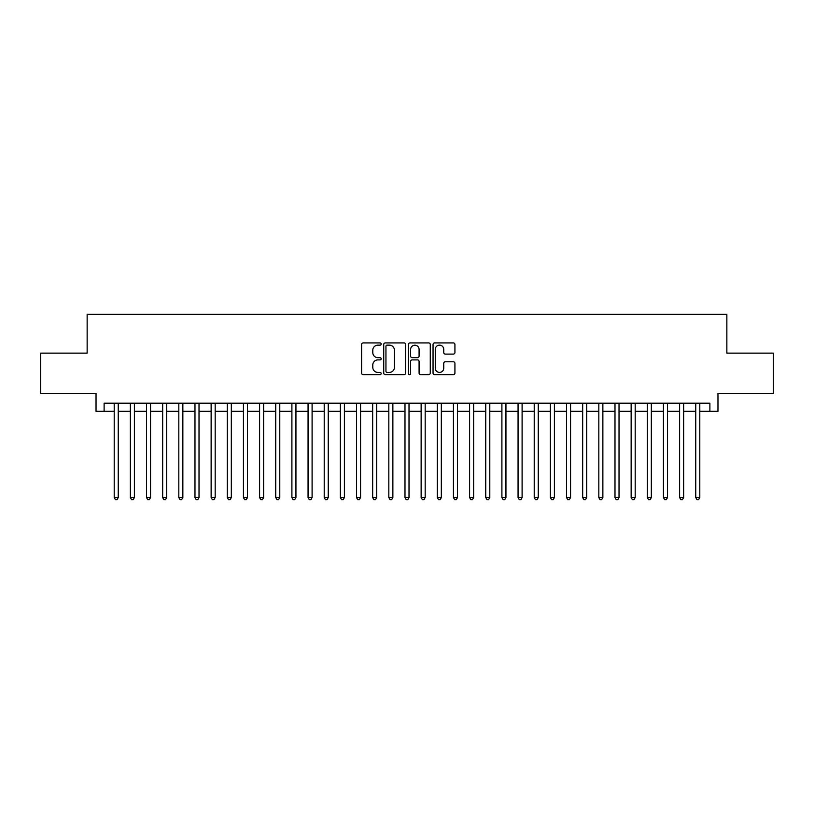 <?xml version="1.0" encoding="UTF-8"?>
<svg xmlns="http://www.w3.org/2000/svg" width="814" height="814" viewBox="0 0 814 814"><rect width="100%" height="100%" fill="white"/><g stroke="black" fill="none" stroke-linecap="round" stroke-linejoin="round"><path stroke-width="1.22" d="M381.156 344.037A1.109 1.109 0 0 0 380.046 342.918L363.197 342.918A1.587 1.587 0 0 0 361.609 344.505L361.609 373.046A1.587 1.587 0 0 0 363.197 374.633L380.046 374.633A1.109 1.109 0 0 0 381.156 373.524A1.109 1.109 0 0 0 380.046 372.415L377.859 372.415A5.077 5.077 0 0 1 372.792 367.338L372.792 364.967A5.077 5.077 0 0 1 377.859 359.89L380.046 359.89A1.109 1.109 0 0 0 381.156 358.781A1.109 1.109 0 0 0 380.046 357.672L377.859 357.672A5.077 5.077 0 0 1 372.792 352.594L372.792 350.213A5.077 5.077 0 0 1 377.859 345.146L380.046 345.146A1.109 1.109 0 0 0 381.156 344.037M453.337 354.1A1.587 1.587 0 0 0 454.924 352.513L454.924 344.505A1.587 1.587 0 0 0 453.337 342.918L434.625 342.918A1.587 1.587 0 0 0 433.048 344.505L433.048 373.046A1.587 1.587 0 0 0 434.625 374.633L453.337 374.633A1.587 1.587 0 0 0 454.924 373.046L454.924 363.38A1.587 1.587 0 0 0 453.337 361.792L445.329 361.792A1.587 1.587 0 0 0 443.752 363.38L443.752 368.172A4.243 4.243 0 0 1 439.509 372.415A4.243 4.243 0 0 1 435.266 368.172L435.266 349.389A4.243 4.243 0 0 1 439.509 345.146A4.243 4.243 0 0 1 443.752 349.389L443.752 352.513A1.587 1.587 0 0 0 445.329 354.1L453.337 354.1M104.111 411.284L104.111 403.205L709.889 403.205L709.889 411.284L717.968 411.284L717.968 393.508L773.3 393.508L773.3 353.123L726.861 353.123L726.861 314.357L87.139 314.357L87.139 353.123L40.7 353.123L40.7 393.508L96.032 393.508L96.032 411.284L114.204 411.284M405.616 344.505A1.587 1.587 0 0 0 404.029 342.918L385.317 342.918A1.587 1.587 0 0 0 383.73 344.505L383.73 373.046A1.587 1.587 0 0 0 385.317 374.633L404.029 374.633A1.587 1.587 0 0 0 405.616 373.046L405.616 344.505M409.971 342.918L428.683 342.918A1.587 1.587 0 0 1 430.27 344.505L430.27 373.046A1.587 1.587 0 0 1 428.683 374.633L420.675 374.633A1.587 1.587 0 0 1 419.088 373.046L419.088 361.477A1.587 1.587 0 0 0 417.501 359.89L412.189 359.89A1.587 1.587 0 0 0 410.612 361.477L410.612 373.524A1.109 1.109 0 0 1 409.493 374.633A1.109 1.109 0 0 1 408.384 373.524L408.384 344.505A1.587 1.587 0 0 1 409.971 342.918M118.244 411.284L130.352 411.284M134.391 411.284L146.51 411.284M150.549 411.284L162.668 411.284M166.707 411.284L178.815 411.284M182.855 411.284L194.973 411.284M199.013 411.284L211.131 411.284M215.171 411.284L227.279 411.284M231.318 411.284L243.437 411.284M247.476 411.284L259.595 411.284M263.634 411.284L275.743 411.284M279.782 411.284L291.9 411.284M295.94 411.284L308.058 411.284M312.098 411.284L324.206 411.284M328.246 411.284L340.364 411.284M344.403 411.284L356.522 411.284M360.561 411.284L372.67 411.284M376.709 411.284L388.827 411.284M392.867 411.284L404.985 411.284M409.015 411.284L421.133 411.284M425.173 411.284L437.291 411.284M441.33 411.284L453.439 411.284M457.478 411.284L469.597 411.284M473.636 411.284L485.755 411.284M489.794 411.284L501.902 411.284M505.942 411.284L518.06 411.284M522.1 411.284L534.218 411.284M538.258 411.284L550.366 411.284M554.405 411.284L566.524 411.284M570.563 411.284L582.682 411.284M586.721 411.284L598.829 411.284M602.869 411.284L614.987 411.284M619.027 411.284L631.145 411.284M635.185 411.284L647.293 411.284M651.332 411.284L663.451 411.284M667.49 411.284L679.609 411.284M683.648 411.284L695.756 411.284M699.796 411.284L709.889 411.284M387.057 345.146A1.109 1.109 0 0 0 385.948 346.255L385.948 371.306A1.109 1.109 0 0 0 387.057 372.415L389.357 372.415A5.077 5.077 0 0 0 394.434 367.338L394.434 350.213A5.077 5.077 0 0 0 389.357 345.146L387.057 345.146M419.088 349.46A4.243 4.243 0 0 0 414.845 345.217A4.243 4.243 0 0 0 410.612 349.46L410.612 356.084A1.587 1.587 0 0 0 412.189 357.672L417.501 357.672A1.587 1.587 0 0 0 419.088 356.084L419.088 349.46M118.244 403.205L118.244 497.547L114.204 497.547L114.204 403.205M118.244 497.547L117.033 499.643L115.415 499.643L114.204 497.547M134.391 403.205L134.391 497.547L130.352 497.547L130.352 403.205M134.391 497.547L133.181 499.643L131.573 499.643L130.352 497.547M150.549 403.205L150.549 497.547L146.51 497.547L146.51 403.205M150.549 497.547L149.338 499.643L147.721 499.643L146.51 497.547M166.707 403.205L166.707 497.547L162.668 497.547L162.668 403.205M166.707 497.547L165.496 499.643L163.879 499.643L162.668 497.547M182.855 403.205L182.855 497.547L178.815 497.547L178.815 403.205M182.855 497.547L181.644 499.643L180.026 499.643L178.815 497.547M199.013 403.205L199.013 497.547L194.973 497.547L194.973 403.205M199.013 497.547L197.802 499.643L196.184 499.643L194.973 497.547M215.171 403.205L215.171 497.547L211.131 497.547L211.131 403.205M215.171 497.547L213.96 499.643L212.342 499.643L211.131 497.547M231.318 403.205L231.318 497.547L227.279 497.547L227.279 403.205M231.318 497.547L230.108 499.643L228.49 499.643L227.279 497.547M247.476 403.205L247.476 497.547L243.437 497.547L243.437 403.205M247.476 497.547L246.266 499.643L244.648 499.643L243.437 497.547M263.634 403.205L263.634 497.547L259.595 497.547L259.595 403.205M263.634 497.547L262.423 499.643L260.806 499.643L259.595 497.547M279.782 403.205L279.782 497.547L275.743 497.547L275.743 403.205M279.782 497.547L278.571 499.643L276.953 499.643L275.743 497.547M295.94 403.205L295.94 497.547L291.9 497.547L291.9 403.205M295.94 497.547L294.729 499.643L293.111 499.643L291.9 497.547M312.098 403.205L312.098 497.547L308.058 497.547L308.058 403.205M312.098 497.547L310.877 499.643L309.269 499.643L308.058 497.547M328.246 403.205L328.246 497.547L324.206 497.547L324.206 403.205M328.246 497.547L327.035 499.643L325.417 499.643L324.206 497.547M344.403 403.205L344.403 497.547L340.364 497.547L340.364 403.205M344.403 497.547L343.193 499.643L341.575 499.643L340.364 497.547M360.561 403.205L360.561 497.547L356.522 497.547L356.522 403.205M360.561 497.547L359.34 499.643L357.733 499.643L356.522 497.547M376.709 403.205L376.709 497.547L372.67 497.547L372.67 403.205M376.709 497.547L375.498 499.643L373.88 499.643L372.67 497.547M392.867 403.205L392.867 497.547L388.827 497.547L388.827 403.205M392.867 497.547L391.656 499.643L390.038 499.643L388.827 497.547M409.015 403.205L409.015 497.547L404.985 497.547L404.985 403.205M409.015 497.547L407.804 499.643L406.196 499.643L404.985 497.547M425.173 403.205L425.173 497.547L421.133 497.547L421.133 403.205M425.173 497.547L423.962 499.643L422.344 499.643L421.133 497.547M441.33 403.205L441.33 497.547L437.291 497.547L437.291 403.205M441.33 497.547L440.12 499.643L438.502 499.643L437.291 497.547M457.478 403.205L457.478 497.547L453.439 497.547L453.439 403.205M457.478 497.547L456.267 499.643L454.66 499.643L453.439 497.547M473.636 403.205L473.636 497.547L469.597 497.547L469.597 403.205M473.636 497.547L472.425 499.643L470.807 499.643L469.597 497.547M489.794 403.205L489.794 497.547L485.755 497.547L485.755 403.205M489.794 497.547L488.583 499.643L486.965 499.643L485.755 497.547M505.942 403.205L505.942 497.547L501.902 497.547L501.902 403.205M505.942 497.547L504.731 499.643L503.123 499.643L501.902 497.547M522.1 403.205L522.1 497.547L518.06 497.547L518.06 403.205M522.1 497.547L520.889 499.643L519.271 499.643L518.06 497.547M538.258 403.205L538.258 497.547L534.218 497.547L534.218 403.205M538.258 497.547L537.047 499.643L535.429 499.643L534.218 497.547M554.405 403.205L554.405 497.547L550.366 497.547L550.366 403.205M554.405 497.547L553.194 499.643L551.577 499.643L550.366 497.547M570.563 403.205L570.563 497.547L566.524 497.547L566.524 403.205M570.563 497.547L569.352 499.643L567.734 499.643L566.524 497.547M586.721 403.205L586.721 497.547L582.682 497.547L582.682 403.205M586.721 497.547L585.51 499.643L583.892 499.643L582.682 497.547M602.869 403.205L602.869 497.547L598.829 497.547L598.829 403.205M602.869 497.547L601.658 499.643L600.04 499.643L598.829 497.547M619.027 403.205L619.027 497.547L614.987 497.547L614.987 403.205M619.027 497.547L617.816 499.643L616.198 499.643L614.987 497.547M635.185 403.205L635.185 497.547L631.145 497.547L631.145 403.205M635.185 497.547L633.974 499.643L632.356 499.643L631.145 497.547M651.332 403.205L651.332 497.547L647.293 497.547L647.293 403.205M651.332 497.547L650.121 499.643L648.504 499.643L647.293 497.547M667.49 403.205L667.49 497.547L663.451 497.547L663.451 403.205M667.49 497.547L666.279 499.643L664.662 499.643L663.451 497.547M683.648 403.205L683.648 497.547L679.609 497.547L679.609 403.205M683.648 497.547L682.427 499.643L680.819 499.643L679.609 497.547M699.796 403.205L699.796 497.547L695.756 497.547L695.756 403.205M699.796 497.547L698.585 499.643L696.967 499.643L695.756 497.547"/></g></svg>
